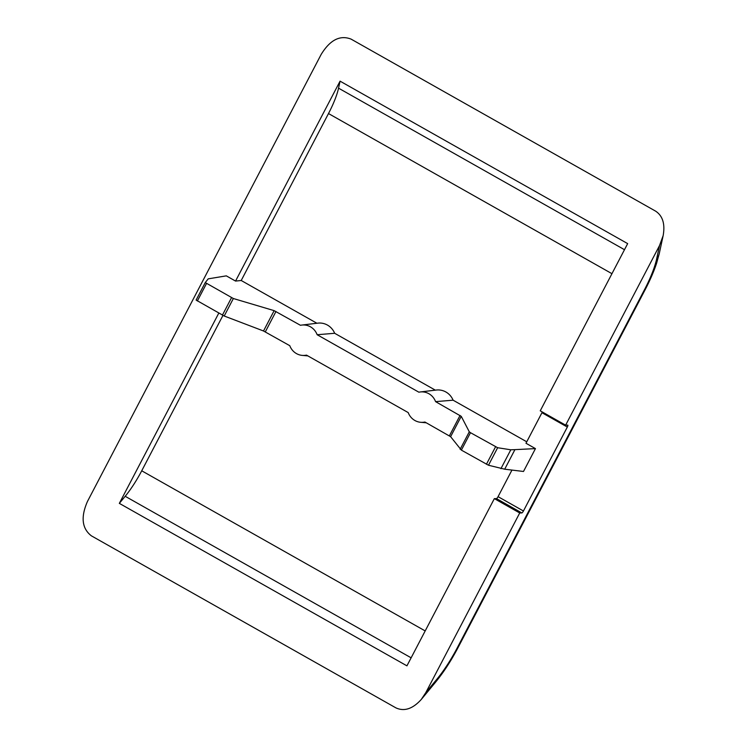 <?xml version="1.0" encoding="UTF-8"?>
<svg xmlns="http://www.w3.org/2000/svg" width="747" height="747" viewBox="0 0 747 747"><rect width="100%" height="100%" fill="white"/><g stroke="black" fill="none" stroke-linecap="round" stroke-linejoin="round"><path stroke-width="1.12" d="M450.609 436.678L461.244 416.34L469.293 431.803L470.489 432.69L497.642 447.724L510.799 449.797L514.926 449.638L504.701 469.2L488.482 465.241L461.375 450.124L450.609 436.678L424.912 422.027A15.239 14.669 -90.9 0 1 420.654 422.298A15.239 14.669 -90.9 0 1 408.207 412.587L306.485 355.124A15.239 14.669 -90.9 0 1 302.236 355.395A15.239 14.669 -90.9 0 1 289.789 345.693L263.514 330.986L224.212 316.009L196.116 300.079L205.266 282.571L208.217 278.855L226.313 275.858L235.548 281.068L241.216 280.498L316.905 323.255M205.266 282.571L233.353 298.52L274.149 310.649L300.443 325.29A15.239 14.669 -90.9 0 1 301.769 325.066L317.811 323.143A16.929 16.294 89.1 0 1 334.665 333.283L435.333 390.158M196.116 300.079L205.266 282.581M461.244 416.34L435.576 401.634L453.093 400.187L526.747 441.794M514.926 449.638L535.45 448.611L525.981 443.26L541.948 412.717A2.204 0.523 119.5 0 0 542.294 411.98M504.701 469.2L523.498 471.469L535.45 448.611M334.665 333.283L317.148 334.731A15.239 14.669 -90.9 0 0 301.769 325.066M317.148 334.731L418.871 392.194A15.239 14.669 -90.9 0 1 420.197 391.97L436.239 390.046A16.929 16.294 89.1 0 1 453.093 400.187M435.576 401.634A15.239 14.669 -90.9 0 0 420.197 391.97M241.216 280.498L328.493 113.553A40.992 9.664 119.5 0 0 338.55 88.165L340.062 81.152L627.667 243.625L540.249 410.822L565.628 425.164L567.739 425.127A2.204 0.523 119.5 0 1 567.813 425.146A2.204 0.523 119.5 0 1 567.328 427.051L523.442 510.995L498.062 496.662L511.956 470.078M340.062 81.152L235.548 281.068M659.536 245.539L663.159 235.585C665.222 223.988 662.71 215.836 655.605 211.14L351.081 39.115C340.044 34.82 330.071 39.918 321.182 54.391L87.464 501.452C80.62 517.083 81.927 528.549 91.395 535.842L395.919 707.876C404.286 711.714 412.746 708.894 421.308 699.416L425.818 692.6L437.023 679.051A49.984 11.784 119.5 0 0 457.211 647.938L644.372 289.939A49.984 11.784 119.5 0 0 656.641 258.957L659.536 245.539L565.628 425.164M523.442 510.995A2.204 0.523 119.5 0 1 521.836 512.937L519.725 512.974L425.818 692.6M519.725 512.974L494.346 498.632L406.938 665.838L119.333 503.366L125.188 496.288A40.992 9.664 119.5 0 0 141.725 470.797L222.951 315.421M218.806 313.086L119.333 503.366M521.836 512.937L496.456 498.604L494.346 498.632M496.456 498.604A2.204 0.523 119.5 0 0 498.062 496.662M500.91 468.705L510.799 449.797M197.367 300.976L206.48 283.543M222.41 315.131L231.523 297.689M461.375 450.124L470.489 432.69M486.418 464.27L495.532 446.837M611.952 273.682L328.493 113.553M624.492 249.703L338.55 88.165M411.13 657.818L125.188 496.288M425.183 630.926L141.725 470.797M567.328 427.051L541.948 412.717M488.482 465.241L497.642 447.724M460.143 449.292L469.293 431.803M265.316 331.864L275.979 311.471M449.386 435.846L460.04 415.453M263.514 330.986L274.149 310.649M224.212 316.009L233.353 298.52M437.023 679.051A19.992 11.728 39.6 0 1 435.51 682.235L421.308 699.416M457.211 647.938A19.992 2.652 27.6 0 0 458.014 647.649C451.095 660.824 443.587 672.347 435.51 682.235M644.372 289.939A19.992 2.652 27.6 0 0 645.175 289.649L458.014 647.649M656.641 258.957A19.992 15.491 12.2 0 0 659.265 253.616L656.585 263.308C653.821 271.6 650.011 280.386 645.175 289.649M420.654 422.298L426.266 422.793M302.236 355.395L307.848 355.889M663.159 235.585L659.265 253.616"/></g></svg>
